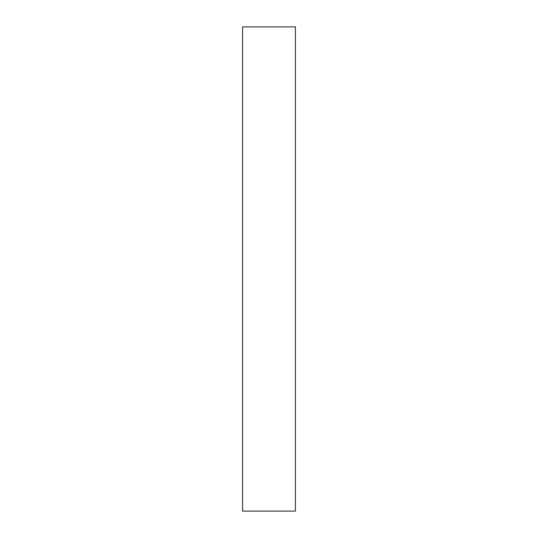 <?xml version="1.0" encoding="UTF-8"?>
<svg xmlns="http://www.w3.org/2000/svg" width="538" height="538" viewBox="0 0 538 538"><rect width="100%" height="100%" fill="white"/><g stroke="black" fill="none" stroke-linecap="round" stroke-linejoin="round"><path stroke-width="0.81" d="M295.409 26.9L242.591 26.9L242.591 511.1L295.409 511.1L295.409 26.9"/></g></svg>
